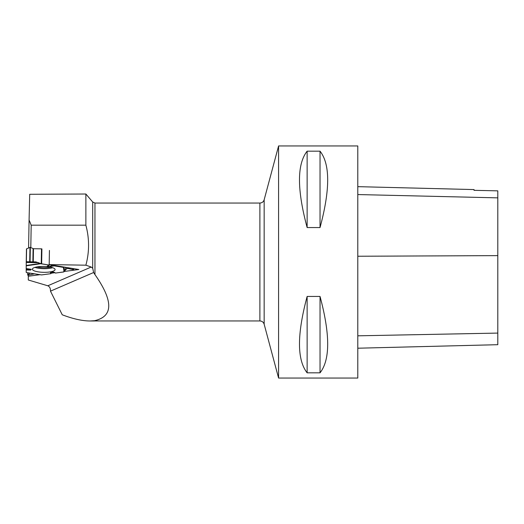 <?xml version="1.0" encoding="UTF-8"?>
<svg xmlns="http://www.w3.org/2000/svg" width="524" height="524" viewBox="0 0 524 524"><rect width="100%" height="100%" fill="white"/><g stroke="black" fill="none" stroke-linecap="round" stroke-linejoin="round"><path stroke-width="0.79" d="M26.252 261.731L26.2 268.583L26.239 261.731L35.855 261.889L40.577 263.749L49.597 265.111L50.068 264.744L49.597 265.111L41.239 263.755L41.501 248.848L33.477 248.717L30.326 247.413L30.078 261.797L35.855 261.889L41.239 263.755M54.241 265.878L53.73 265.347L54.241 265.878L63.424 267.397L64.052 267.057L63.424 267.397L54.241 265.878L49.498 266.631L47.258 266.035L49.597 265.111M26.213 268.956L30.595 270.083L31.348 269.31L26.2 268.583L26.2 272.349L26.639 272.604L41.612 274.91L50.795 273.685L51.863 272.644L54.201 272.447M26.364 261.738L29.711 261.79L29.96 247.407L26.462 248.926L26.364 261.738L26.593 248.808M41.645 263.795L41.907 248.88L41.501 248.848M50.795 273.685L50.383 272.205L53.383 272.028L55.433 273.07L63.384 272.008L66.424 268.989L67.727 268.426L73.478 269.696L73.681 268.655M73.661 269.618L72.417 268.445L73.478 269.696L67.727 268.426L66.424 268.989L63.679 271.936L55.433 273.07L54.64 272.408L51.863 272.644L50.795 273.685L41.612 274.91M27.706 275.087L29.881 273.128L27.89 275.172L34.499 273.842L27.89 275.172L27.746 272.801M30.595 270.083L26.2 269.971L26.2 272.349L26.639 272.604M55.092 269.565A11.351 2.934 -179 0 0 55.092 269.526A11.351 2.934 -179 0 0 43.793 266.447A11.351 2.934 -179 0 0 32.396 269.133A11.351 2.934 -179 0 0 43.61 272.316A11.351 2.934 -179 0 0 55.092 269.565M52.505 265.144L49.498 266.631M30.078 261.797L29.711 261.79M51.863 272.644L50.383 272.205M29.96 247.407L30.326 247.413M94.49 320.714L90.03 320.983L94.49 320.983L94.955 320.609C113.335 316.201 113.335 300.861 94.955 274.589L93.632 272.513L92.696 268.255L91.222 267.03L85.877 265.19C89.453 251.952 89.453 238.617 85.87 225.182L85.87 194.011L29.698 194.286L29.082 220.008L31.191 225.182L30.798 247.623M85.87 225.182L31.191 225.182M39.981 274.687L28.296 276.24L28.296 279.993L47.808 285.783C49.688 286.621 50.579 288.41 50.481 291.154L62.245 314.786C72.993 318.88 82.255 320.95 90.03 320.983M94.955 274.589L94.955 203.05L92.696 201.995L85.87 194.011M85.877 265.19L49.184 264.594L78.842 269.513L64.419 271.432M54.738 272.716L51.319 273.174M278.585 145.947L278.585 378.053L357.794 378.053L357.794 145.947L278.585 145.947L264.162 199.775L264.162 324.225L278.585 378.053M307.136 227.554L320.033 227.554C330.225 189.616 330.225 164.156 320.033 151.174L307.136 151.174C296.944 164.156 296.944 189.616 307.136 227.554L307.136 151.174M307.136 372.826L320.033 372.826C330.225 359.844 330.225 334.384 320.033 296.446L307.136 296.446C296.944 334.384 296.944 359.844 307.136 372.826L307.136 296.446M357.794 186.655L474.037 189.577L474.037 190.323L497.8 190.854L497.8 344.694L357.794 348.211M320.033 227.554L320.033 151.174M320.033 372.826L320.033 296.446M50.481 291.154L93.632 272.513M28.296 276.24L28.316 275.08M28.591 247.976L29.082 220.008M49.184 264.594L49.433 250.413M33.097 248.658L32.868 261.843M33.477 248.717L33.248 261.849M50.658 267.168A10.762 2.784 1 0 1 36.916 266.926M52.596 267.692A11.089 2.869 1 0 1 34.957 267.384M26.207 265.478L39.732 263.507M38.625 262.688L26.246 262.485M26.2 265.838L40.577 263.749M63.424 267.397L64.013 271.799M63.882 267.253L64.439 271.386M65.015 270.345L65.454 267.292M66.64 267.489L66.424 268.989M92.696 201.995L92.696 268.255M47.808 285.783L91.222 267.03M497.8 333.087L357.794 335.819M497.8 255.627L357.794 256.243M497.8 197.862L357.794 194.555M94.955 203.05L259.891 203.05L259.891 320.95C262.052 321.081 263.474 322.175 264.162 324.225M94.49 320.983L94.955 320.609M26.239 261.731L26.462 248.926M41.448 274.91L26.79 272.657M27.72 272.794L27.68 275.133M73.707 268.661L73.688 269.663M259.891 203.05C262.052 202.919 263.474 201.825 264.162 199.775M94.955 320.95L259.891 320.95"/></g></svg>

